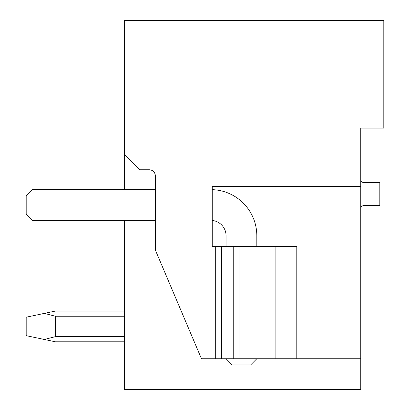 <?xml version="1.0" encoding="UTF-8"?>
<svg xmlns="http://www.w3.org/2000/svg" width="410" height="410" viewBox="0 0 410 410"><rect width="100%" height="100%" fill="white"/><g stroke="black" fill="none" stroke-linecap="round" stroke-linejoin="round"><path stroke-width="0.61" d="M360.749 144.422L360.749 128.125L383.811 128.125L383.811 20.5L124.589 20.5L124.589 189.625M360.749 208.69A3.075 3.075 0 0 1 363.824 205.615L379.814 205.615L379.814 182.552L363.824 182.552A3.075 3.075 0 0 1 360.749 179.477M360.749 128.125L360.749 389.5L124.589 389.5L124.589 220.375M360.749 186.55L212.226 186.55L212.226 246.512L296.789 246.512L296.789 358.75L360.749 358.75M215.301 246.512L215.301 358.75L201.464 358.75L155.339 250.018L155.339 175.91A6.15 6.15 0 0 0 149.189 169.76L139.964 169.76L124.589 154.385M239.901 246.512L239.901 358.75L215.301 358.75M239.901 358.75L296.789 358.75M275.879 246.512L275.879 358.75M212.226 189.651A46.125 46.125 0 0 1 256.814 235.75L256.814 246.512M226.064 358.75L232.209 364.9L250.659 364.9L256.809 358.75M212.226 220.452A15.375 15.375 0 0 1 226.064 235.755L226.064 246.512M155.339 189.625L32.339 189.625L26.189 195.775L26.189 214.225L32.339 220.375L155.339 220.375M124.589 311.057L55.401 311.057L124.589 311.057L55.401 311.057L124.589 311.057L55.401 311.057L124.589 311.057L55.401 311.057L124.589 311.057L55.401 311.057L124.589 311.057L55.401 311.057L124.589 311.057L55.401 311.057L124.589 311.057L55.401 311.057L44.341 313.383L55.401 316.233L124.589 316.233M55.401 316.233L55.401 336.63L44.341 339.48L55.401 341.807L124.589 341.807M124.589 336.63L55.401 336.63M44.341 313.383L26.189 317.207L26.189 335.657L44.341 339.48M221.451 358.75L221.451 246.512M233.751 246.512L233.751 358.75"/></g></svg>
